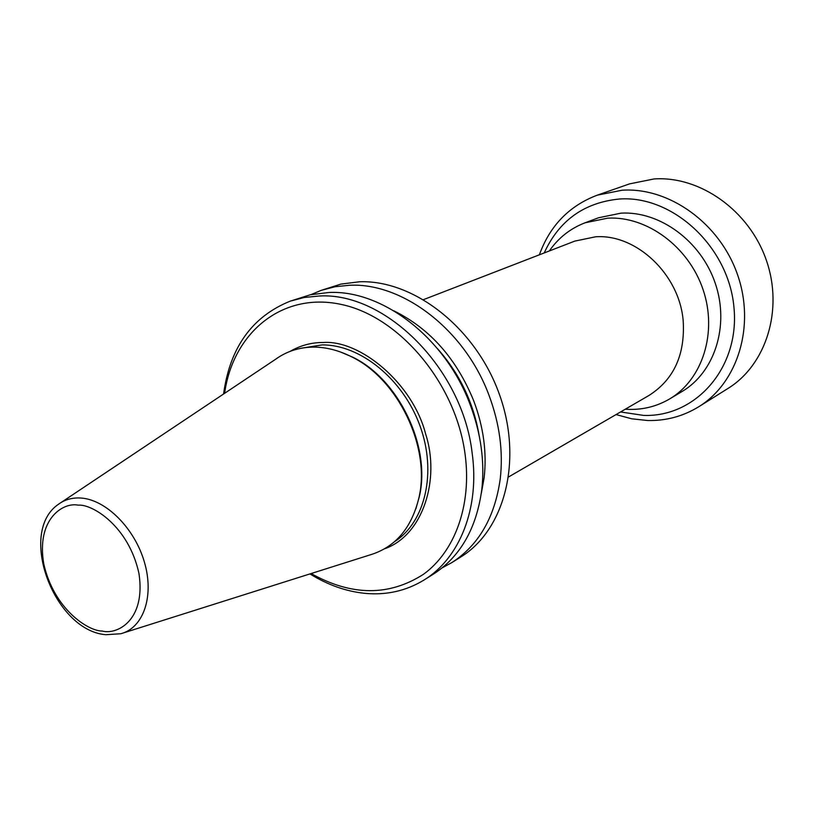 <?xml version="1.0" encoding="UTF-8"?>
<svg xmlns="http://www.w3.org/2000/svg" width="814" height="814" viewBox="0 0 814 814"><rect width="100%" height="100%" fill="white"/><g stroke="black" fill="none" stroke-linecap="round" stroke-linejoin="round"><path stroke-width="1.22" d="M289.988 351.424C300.468 345.421 311.487 342.45 323.026 342.501C360.144 339.682 412.739 383.313 425.641 433.994C440.364 479.181 423.158 535.317 384.707 548.738M508.709 476.882L648.931 395.482C673.88 379.619 685.286 354.65 683.17 320.584C679.334 274.298 636.263 233.832 595.634 236.793L574.826 241.097L423.606 299.593M625.284 409.218L629.364 409.411C643.843 409.676 657.274 406.186 669.657 398.921C702.472 379.65 717.714 332.519 703.062 289.601C688.644 246.611 646.825 215.944 607.763 218.152L585.103 222.782C570.37 228.439 558.435 237.83 549.318 250.966M669.657 398.921L682 391.544C714.57 372.415 729.761 325.844 715.333 283.496C701.149 241.097 659.788 210.907 621.051 213.146L598.585 217.755L585.103 222.782M620.553 411.955L643.528 415.394C695.614 417.45 740.058 367.704 733.943 307.224C728.611 246.723 672.771 195.157 619.485 199.013C584.177 202.493 559.086 220.472 544.21 252.94M616.056 414.57L631.715 418.803L647.618 420.512C666.045 420.93 683.088 416.341 698.748 406.746C737.749 382.794 755.585 325.915 737.484 274.542C719.668 223.097 669.037 187.067 622.15 190.211L597.191 195.187C569.19 205.83 549.918 225.702 539.367 254.813M698.748 406.746L727.828 388.553C766.076 365.048 783.729 309.819 766.31 260.154C749.155 210.409 699.908 175.732 654.018 178.958L629.578 183.872L597.191 195.187M415.903 508.801L419.413 496.316C431.074 446.56 398.718 379.141 352.594 357.122L340.659 352.045M123.504 632.895L369.821 554.975C395.248 547.344 411.63 528.194 418.976 497.527C430.779 447.201 398.026 378.968 351.373 356.705C338.665 350.325 326.048 347.12 313.543 347.1C299.338 347.242 286.762 351.251 275.814 359.127L60.958 502.594M451.77 562.637L460.714 557.03C504.904 529.995 523.249 459.645 499.145 393.661C475.376 327.594 413.634 279.69 359.493 281.776L340.873 284.106L321.082 290.405L334.992 286.752L349.623 285.256C402.991 282.58 465.109 330.097 489.133 395.635C499.643 423.911 503.347 451.658 500.244 478.876C494.82 517.358 478.663 545.278 451.77 562.637L442.144 567.877M310.979 294.627L321.082 290.405M290.232 301.149L310.307 294.77L329.131 292.47C382.916 289.916 445.797 338.359 470.288 404.996C481.003 433.74 484.839 461.925 481.807 489.54C476.465 528.551 460.266 556.796 433.201 574.267L424.084 579.985C459.645 558.323 479.904 508.099 472.13 452.93C462.525 368.528 385.348 291.85 319.068 296.021L304.273 297.486L290.232 301.149C252.157 316.524 229.945 347.476 223.585 394.007M309.951 573.911C327.625 584.859 345.828 591.33 364.57 593.314C386.243 595.421 406.084 590.974 424.084 579.985M311.121 573.544C351.607 596.123 389.072 596.357 423.514 574.267C454.904 551.536 471.937 505.097 465.089 454.232C455.799 383.018 398.789 315.791 340.201 304.212C281.522 292.043 232.936 333.18 224.613 393.325M481.359 493.081L484.076 478.093C487.037 452.818 483.577 427.055 473.707 400.793C456.451 358.567 429.843 328.581 393.864 310.816M479.11 435.266C473.422 402.503 459.574 373.657 437.566 348.728M394.617 541.615C425.284 522.079 437.047 472.293 419.943 425.732C403.052 379.11 360.246 344.505 322.13 344.902L301.74 348.138M105.057 634.635C53.704 629.66 17.318 531.898 58.608 504.161C64.947 499.562 72.344 497.507 80.769 498.026C105.82 499.47 134.686 528.215 144.444 562.24C154.446 596.255 143.386 627.97 120.808 633.74L105.739 634.727M78.205 505.158C92.084 503.805 128.744 526.017 138.97 573.544C146.072 620.583 116.84 635.073 102.238 631.043C88.146 631.196 53.907 609.035 43.783 563.97C36.05 518.986 63.156 501.943 78.205 505.158M352.594 357.122L351.373 356.705M419.413 496.316L418.976 497.527"/></g></svg>
